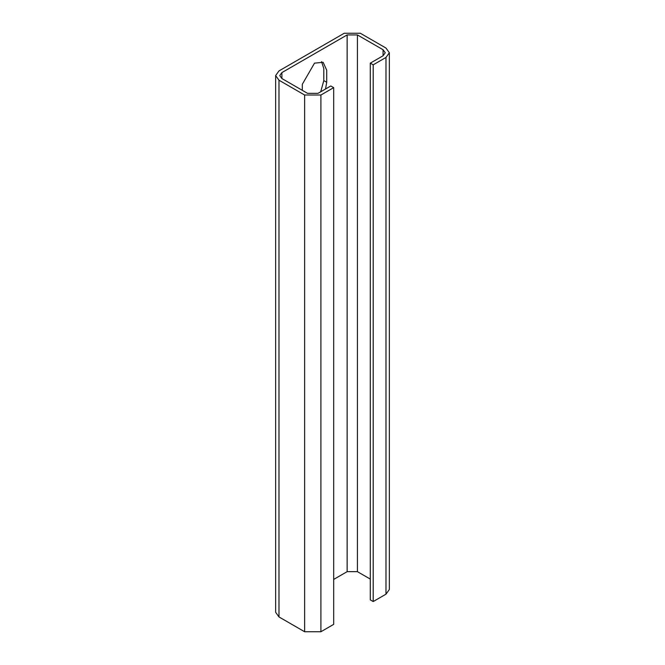 <?xml version="1.0" encoding="UTF-8"?>
<svg xmlns="http://www.w3.org/2000/svg" width="665" height="665" viewBox="0 0 665 665"><rect width="100%" height="100%" fill="white"/><g stroke="black" fill="none" stroke-linecap="round" stroke-linejoin="round"><path stroke-width="1" d="M333.689 87.639L330.779 85.968L318.003 93.341L307.538 93.341L281.894 78.537L279.757 75.569L281.894 72.593L347.138 34.929L357.421 34.929L383.073 49.734L385.243 52.751L383.073 55.777L370.289 63.15L373.198 64.829L385.983 57.448L389.349 52.751L385.983 48.055L360.33 33.25L344.229 33.25L278.984 70.914L275.651 75.569L278.984 80.216L304.637 95.02L320.904 95.02L333.689 87.639L333.689 624.369L320.904 631.75L304.637 631.75L278.984 616.945L278.984 80.216M325.534 88.994L326.715 82.277L326.715 70.199L323.14 62.302L314.512 63.15L302.309 84.289L302.309 90.324M321.561 61.67L323.805 68.52L323.805 80.598L320.705 91.787M373.198 64.829L373.198 601.559L385.983 594.178L389.349 589.481L389.349 52.751M373.198 601.559L370.289 599.88L370.289 63.15M275.651 75.569L275.651 612.29L278.984 616.945M333.689 579.423L347.138 571.659L357.421 571.659L370.289 579.082M323.805 80.598L326.715 82.277M320.904 95.02L320.904 631.75M304.637 95.02L304.637 631.75M385.983 57.448L385.983 594.178M281.894 78.537L281.894 72.593M347.138 571.659L347.138 34.929M357.421 571.659L357.421 34.929M383.073 55.777L383.073 49.734"/></g></svg>
